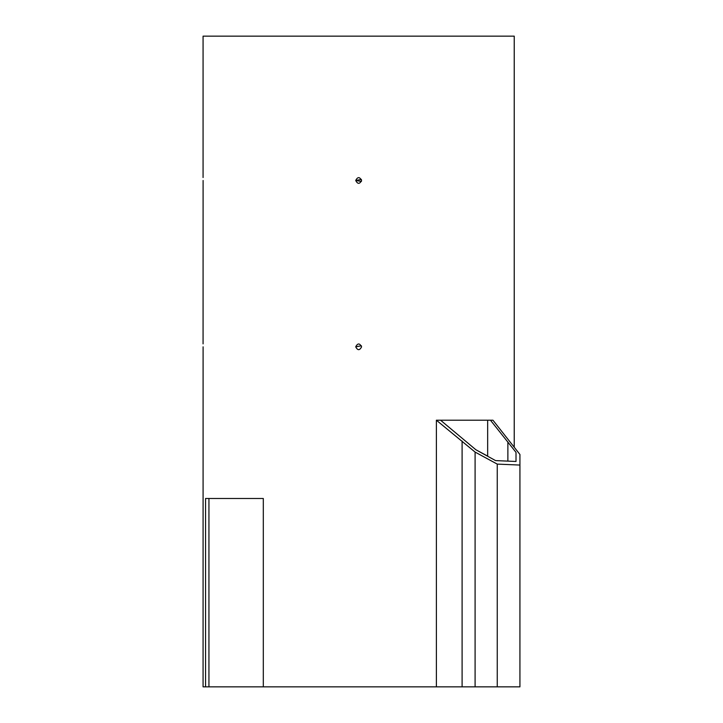 <?xml version="1.0" encoding="UTF-8"?>
<svg xmlns="http://www.w3.org/2000/svg" width="723" height="723" viewBox="0 0 723 723"><rect width="100%" height="100%" fill="white"/><g stroke="black" fill="none" stroke-linecap="round" stroke-linejoin="round"><path stroke-width="1.08" d="M355.716 346.823C357.677 350.61 359.638 350.61 361.59 346.823C359.638 343.036 357.677 343.036 355.716 346.823C357.677 343.036 359.638 343.036 361.59 346.823C359.638 350.61 357.677 350.61 355.716 346.823L361.401 345.775M361.401 179.431L355.716 180.479C357.677 184.266 359.638 184.266 361.59 180.479C359.638 176.692 357.677 176.692 355.716 180.479L361.437 181.428M361.59 180.479C359.638 184.266 357.677 184.266 355.716 180.479C357.677 176.692 359.638 176.692 361.59 180.479M203.073 343.886L203.1 180.479M208.938 498.49L208.938 686.85L263.308 686.85L263.308 498.49L205.558 498.49L205.558 686.85L203.073 686.85L203.1 346.823M203.073 177.542L203.073 36.15L514.234 36.15L514.234 447.194M436.385 420.208L440.56 420.208L475.87 449.751L495.571 460.596L516.014 461.473L516.014 452.363L490.456 420.208L492.941 420.208L519.927 454.469L519.927 465.061L497.252 464.103L475.092 452.083L436.385 420.208L436.385 686.85L263.308 686.85M490.456 420.208L440.56 420.208M208.938 686.85L205.558 686.85M519.927 465.061L519.927 686.85L436.385 686.85M497.252 686.85L497.252 464.103M475.092 686.85L475.092 452.083M516.014 461.473L516.014 452.363M507.88 460.687L507.88 441.934M475.87 449.751L487.664 456.114L487.664 420.208M462.096 686.85L462.096 441.084"/></g></svg>
